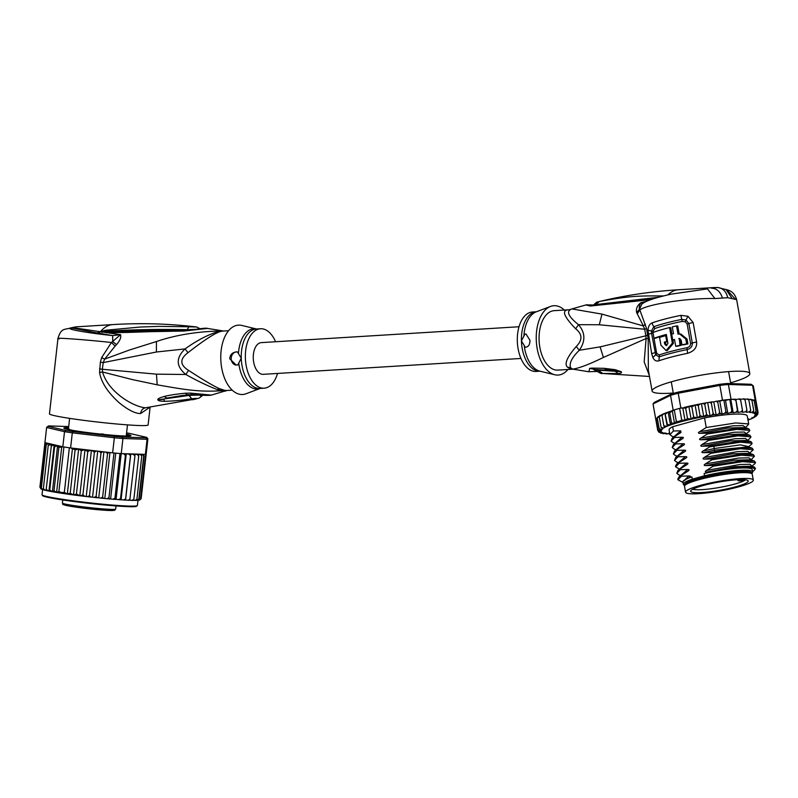 <?xml version="1.0" encoding="UTF-8"?>
<svg xmlns="http://www.w3.org/2000/svg" width="798" height="798" viewBox="0 0 798 798"><rect width="100%" height="100%" fill="white"/><g stroke="black" fill="none" stroke-linecap="round" stroke-linejoin="round"><path stroke-width="1.2" d="M747.098 478.461A34.414 4.868 169.9 0 0 708.754 483.319A34.414 4.868 169.9 0 0 685.552 492.176A34.414 4.868 169.9 0 0 690.16 493.743A34.414 4.868 169.9 0 0 691.766 493.822A34.414 4.868 169.9 0 0 730.1 488.975A34.414 4.868 169.9 0 0 753.302 480.107A34.414 4.868 169.9 0 0 748.694 478.551A34.414 4.868 169.9 0 0 747.098 478.461M685.552 492.176L684.514 486.371A34.414 4.868 -10.1 0 1 707.716 477.513A34.414 4.868 -10.1 0 1 746.06 472.655A34.414 4.868 -10.1 0 1 747.656 472.745A34.414 4.868 -10.1 0 1 752.275 474.301L753.302 480.107M747.806 481.902A29.237 4.14 169.9 0 0 748.125 481.483A29.237 4.14 169.9 0 0 748.055 480.695A29.237 4.14 169.9 0 0 720.325 481.793A29.237 4.14 169.9 0 0 691.048 490.391A29.237 4.14 169.9 0 0 690.729 490.81A29.237 4.14 169.9 0 0 690.679 490.92A29.237 4.14 169.9 0 0 716.165 490.89A29.237 4.14 169.9 0 0 747.806 481.902M742.399 479.608L741.063 480.715L745.172 480.107L744.863 479.588L745.172 480.107A27.711 3.92 -10.1 0 1 718.888 487.558A27.711 3.92 -10.1 0 1 692.724 489.234M568.695 309.804A29.775 16.898 -93.5 0 1 569.393 309.734L554.181 310.661A29.775 16.898 86.5 0 0 539.079 339.848A29.775 16.898 86.5 0 0 557.842 370.112L572.984 369.175A29.775 16.898 -93.5 0 1 570.55 368.995L567.528 367.21C564.046 364.217 566.949 357.314 576.226 346.502C582.66 340.108 582.48 334.202 575.667 328.796C563.677 316.357 561.353 310.023 568.695 309.804A13.237 10.893 -97.9 0 0 569.373 309.734L571.957 308.926L601.971 314.113L643.388 325.953L644.674 329.255L645.881 335.798L600.106 346.881L579.308 350.262C585.632 341.165 585.363 332.646 578.5 324.686C568.765 316.836 566.191 311.739 570.799 309.415M575.667 328.796L578.5 324.686L599.308 324.746L644.674 329.255L646.54 328.537L639.856 309.933C647.288 304.138 688.494 297.963 714.878 298.532L727.756 297.724L736.634 299.609L749.811 373.614A49.626 7.022 -10.1 0 1 730.589 382.821M673.263 393.025A49.626 7.022 -10.1 0 1 661.053 393.394A49.626 7.022 -10.1 0 1 652.096 391.02L648.355 370.073L648.185 338.701L646.54 328.537M652.096 391.02A49.626 7.022 -10.1 0 1 685.562 378.242A49.626 7.022 -10.1 0 1 740.853 371.24A49.626 7.022 -10.1 0 1 749.811 373.614M693.143 322.562L687.966 316.247L685.991 319.978L688.844 323.519L692.315 343C692.494 346.292 690.769 348.487 687.158 349.594A48.309 6.833 169.9 0 0 659.228 356.896L655.697 354.871L651.567 333.355L651.437 330.961L653.841 326.691A48.309 6.833 -10.1 0 1 681.771 319.39L685.991 319.978L685.253 321.794L687.118 323.928L688.844 323.519A6.613 0.938 169.9 0 1 693.143 322.562L696.614 342.033C697.123 347.489 694.12 351.25 687.597 353.315A49.626 7.022 169.9 0 0 658.909 360.816C656.285 361.534 654.27 360.437 652.854 357.514L651.667 353.743L647.976 330.182C648.245 326.402 649.642 323.958 652.146 322.871A49.626 7.022 -10.1 0 1 680.844 315.38L687.966 316.247M645.412 324.158L643.388 325.953L636.644 312.547C635.767 308.756 637.223 305.454 640.994 302.651L646.659 301.335M707.507 288.886L671.288 294.113C653.841 298.013 646.599 301.036 643.796 302.761L641.911 303.988L639.467 309.245L639.856 309.933L637.233 313.893M651.038 299.609L590.4 306.023L585.782 304.956M722.479 298.013C720.295 291.599 716.664 288.337 711.567 288.228L717.542 287.45L726.719 289.764M726.888 289.804L735.347 299.18M576.226 346.502L579.308 350.262C571.917 357.474 569.014 363.299 570.6 367.728L572.685 369.125C578.839 368.307 589.094 364.417 603.438 357.434L646.101 338.522L644.176 361.923L649.313 375.409M647.747 335.09L645.881 335.798L646.101 338.522L648.185 338.701M588.894 371.758L589.662 368.357L591.966 368.107L604.096 368.317L615.138 369.674L621.153 371.708C622.151 372.606 621.173 373.225 618.241 373.554L602.749 373.484L598.291 370.152L596.096 370.272M649.502 376.466L601.812 373.434L602.749 373.484L596.824 369.494M570.55 368.995A13.237 10.783 101.3 0 1 572.685 369.125A30.035 17.037 -93.5 0 0 572.864 369.155L588.625 371.718L596.904 371.459M567.976 369.484A34.743 19.711 -93.5 0 1 554.73 374.751A34.743 19.711 -93.5 0 1 536.256 339.758A34.743 19.711 -93.5 0 1 550.52 306.442A34.743 19.711 -93.5 0 1 564.316 310.043M524.875 334.202L521.423 340.936A29.775 16.898 -93.5 0 1 521.413 340.517A29.775 16.898 -93.5 0 1 536.396 311.759L532.426 312.008A29.775 16.898 86.5 0 0 517.323 341.195A29.775 16.898 86.5 0 0 536.086 371.449L540.056 371.2A29.775 16.898 -93.5 0 1 521.423 340.936L525.284 347.22C528.386 347.08 529.952 344.766 529.962 340.267L526.002 334.033L524.875 334.202A6.613 5.446 91.8 0 1 526.101 334.033M596.625 371.24L593.921 369.753L595.607 369.624A9.925 7.002 90.7 0 0 595.647 369.624M589.662 368.357L595.288 369.514M591.966 368.107A9.925 7.002 90.7 0 0 595.607 369.624L611.298 370.322L620.216 371.609L598.291 370.152L596.894 369.494M592.036 368.107A9.925 7.002 90.7 0 0 595.687 369.624M604.096 368.317L607.657 370.013L610.61 370.262M620.714 371.409L610.919 370.292M621.153 371.708L615.128 371.21L618.241 373.554M594.171 369.703L595.667 370.372M725.921 289.385L732.005 298.322M715.407 287.48L678.47 289.754A43.012 24.399 86.5 0 0 667.956 294.851M663.417 295.948L663.178 295.928C639.378 295.878 631.457 295.579 599.378 301.494L595.807 304.597M642.889 303.31L640.994 302.651C639.417 305.185 638.909 307.39 639.467 309.245L636.644 312.547M707.497 288.886L714.878 298.532M655.756 298.063L593.183 305.016M616.924 302.931L619.817 301.694M590.4 306.023L592.096 305.195M594.56 304.796L593.732 304.846C598.52 300.307 596.555 302.791 599.348 301.504M596.276 304.527L658.629 297.225M680.844 315.38L682.24 321.394L685.253 321.794M687.118 323.928L690.579 343.399C690.609 345.564 689.392 347 686.928 347.729L687.597 353.315M658.909 360.816L659.387 354.93L656.924 353.624L656.475 352.287L652.973 332.547M648.215 334.382A6.613 0.938 -10.1 0 1 651.567 333.355L653.023 332.926L652.973 331.429L654.699 328.596A47.641 6.743 169.9 0 1 682.24 321.394M679.178 333.973L677.751 325.963L676.564 325.933A49.626 7.022 169.9 0 0 672.275 326.911L673.482 333.684A49.626 7.022 169.9 0 0 671.677 334.123L672.704 339.928A49.626 7.022 -10.1 0 1 674.519 339.489L675.726 346.262A49.626 7.022 -10.1 0 1 680.006 345.275L679.298 338.462M687.058 339.08L685.801 339.04L686.659 343.878A49.626 7.022 -10.1 0 0 681.981 344.846L683.188 344.886A47.641 6.743 169.9 0 1 687.916 343.918L687.058 339.08L680.854 334.003L678.021 334.123L676.564 325.933M675.726 346.262L676.884 346.302A47.641 6.743 169.9 0 1 681.193 345.315L680.006 338.611M674.569 339.788A47.641 6.743 169.9 0 0 673.851 339.958L672.704 339.928M666.569 335.689L665.702 335.659A49.626 7.022 169.9 0 0 659.557 337.444L660.944 345.185L666.061 350.561L667.198 350.601L673.422 343.32L672.914 339.928M671.876 334.073L670.719 327.609L669.582 327.569A49.626 7.022 169.9 0 0 652.964 332.477L653.991 338.282A49.626 7.022 -10.1 0 1 666.35 334.472L667.936 343.519L666.21 345.604L664.694 344.068L665.821 344.098L665.482 342.162L664.345 342.133A49.626 7.022 -10.1 0 1 666.739 341.464L665.702 335.659M667.617 341.574A47.641 6.743 169.9 0 0 665.482 342.162M665.821 344.098L666.779 345.504M666.41 334.801A47.641 6.743 169.9 0 0 655.178 338.312L653.991 338.282M685.801 339.04L679.657 333.973M687.916 343.918L686.659 343.878M681.981 344.846L681.123 340.008L678.809 338.502L679.786 338.542M681.193 345.315L680.006 345.275M669.582 327.569L672.165 342.083L673.303 342.113M666.061 350.561L672.285 343.28L672.165 342.083M667.597 341.494L666.739 341.464M664.345 342.133L664.694 344.068M656.295 418.481L655.687 418.78L653.043 403.948L654.121 402.471L671.367 394.003A49.626 7.022 -10.1 0 1 678.39 392.047L719.457 384.337A49.626 7.022 -10.1 0 1 727.267 383.499L751.088 384.257A49.626 7.022 -10.1 0 1 751.177 384.317A49.626 7.022 -10.1 0 1 751.277 384.387M655.687 418.78A50.952 7.212 169.9 0 0 655.707 418.98L653.063 404.147A50.952 7.212 -10.1 0 1 653.043 403.948L670.539 395.359L671.367 394.003M664.046 413.653L661.971 414.501L661.991 415.539L664.046 413.653L665.013 413.254L665.492 414.122L668.175 412.057L669.692 412.646L674.28 409.873A50.952 7.212 169.9 0 0 673.183 410.192L670.539 395.359A50.952 7.212 -10.1 0 1 678.22 393.224L678.39 392.047M757.711 414.551L756.634 415.399A49.626 7.022 169.9 0 0 756.893 415.01L757.841 413.703L756.893 415.01L755.058 415.03L757.043 414.401L758.1 412.706L756.983 414.062L754.888 414.162L756.614 413.544L757.501 411.858L756.235 413.264L753.93 413.444L755.357 412.845L756.045 411.179L754.669 412.636L752.185 412.885L753.292 412.327L753.771 410.671L752.305 412.177L749.681 412.506L750.709 410.362L749.192 411.908L746.479 412.307L746.918 410.242L745.372 411.828L742.609 412.287L742.469 410.312L740.913 411.938L738.16 412.446L737.422 410.581L735.896 412.237L733.192 412.785L731.866 411.04L730.409 412.716L727.796 413.304L726.788 413.105L725.901 411.678L724.534 413.364L722.06 413.982L720.724 413.863L719.636 412.496L718.38 414.182L716.095 414.81L714.449 414.77L713.163 413.464L711.746 415.209L710.02 415.688L708.385 415.778L706.609 414.571L703.736 416.716L700.065 415.798L697.741 417.793L693.671 417.125L691.118 419.149L687.507 418.531L684.993 420.327L682.779 407.918L680.864 408.057L678.22 393.224L719.856 385.404L719.457 384.337M734.22 399.289A49.626 7.022 -10.1 0 1 735.497 399.2L731.038 399.319A50.952 7.212 169.9 0 0 729.801 399.439A50.952 7.212 169.9 0 0 723.836 400.077A50.952 7.212 169.9 0 0 722.489 400.237L719.856 385.404A50.952 7.212 -10.1 0 1 728.394 384.486L727.267 383.499M731.038 399.319L728.394 384.486L752.544 385.254A50.952 7.212 -10.1 0 1 752.694 385.354A50.952 7.212 -10.1 0 1 753.392 386.272L756.035 401.105A50.952 7.212 169.9 0 0 755.427 400.247A50.952 7.212 169.9 0 0 755.187 400.087L753.751 400.037M751.088 384.257L752.544 385.254L755.187 400.087M755.586 401.115L756.035 401.095A50.952 7.212 169.9 0 0 756.035 401.105A50.952 7.212 169.9 0 0 756.035 401.095L758.1 412.706M680.864 408.057A50.952 7.212 169.9 0 0 679.637 408.377A50.952 7.212 -10.1 0 0 674.28 409.873L676.345 421.474L674.51 423.339L671.527 422.97L670.47 424.945L667.327 424.436L667.218 426.322L663.826 425.853L664.535 427.628L663.238 427.977L661.083 427.209L662.929 428.785L660.983 429.314L659.138 428.456L660.375 429.793L661.921 429.853L659.697 430.481L658.031 429.593L659.447 430.87L661.283 430.86L659.288 431.479L657.771 430.601L655.707 418.99A50.952 7.212 169.9 0 0 655.707 418.99L656.185 418.84M735.786 399.469L737.422 410.581M733.322 399.389L729.801 399.439L731.866 411.04M733.192 412.785L730.888 399.888M727.796 413.304L725.502 400.397L723.836 400.077L725.901 411.678M729.801 399.439L725.502 400.397M722.06 413.982L719.766 401.085L718.429 400.965L717.791 402.172L719.636 412.496M723.836 400.077L719.766 401.085M722.489 400.237L718.569 400.975M717.791 402.172L716.085 401.284L718.429 400.965M716.095 414.81L713.801 401.913L712.155 401.873L711.327 403.14L713.163 413.464M716.085 401.284L713.801 401.913M714.31 401.773L713.592 401.913M711.327 403.14L709.452 402.312L712.155 401.873M709.452 402.312L706.08 402.88L704.764 404.247L706.609 414.571M710.02 415.688L707.716 402.791M704.764 404.247L702.559 403.509L706.08 402.88M702.559 403.509L700.195 403.948L698.23 405.474L700.065 415.798M703.736 416.716L701.442 403.818M698.23 405.474L695.447 404.895L700.195 403.948M695.447 404.895L691.826 406.8L693.671 417.125M697.402 417.893L695.098 404.995M681.921 408.227L694.679 405.055M691.118 419.149L688.834 406.322L691.826 406.8M682.779 407.918L685.672 408.207L688.834 406.322M685.672 408.207L687.507 418.531M684.993 420.327L681.701 419.987C680.096 421.125 678.31 421.623 676.345 421.474M681.861 407.878L679.637 408.377L681.701 419.987M674.28 409.873L679.637 408.377M756.733 414.84L756.295 416.027M754.788 416.097L754.319 417.234L753.591 417.075L756.065 416.227M754.569 417.204L754.319 417.234A49.626 7.022 169.9 0 1 753.043 417.933L754.569 417.204M752.045 417.444L752.055 418.421L752.045 417.444M748.544 418.87L749.302 419.618L751.048 418.88M668.953 433.065L669.382 434.082L670.559 434.092M748.005 420.157L749.302 419.618A49.626 7.022 169.9 0 1 747.995 420.127M666.18 433.913L669.731 433.593M665.163 432.945L666.669 434.002M662.101 432.626L662.769 433.603L666.649 433.374L665.891 433.893A49.626 7.022 169.9 0 0 667.148 433.972M660.634 433.085L664.155 432.995L663.048 433.553A49.626 7.022 169.9 0 0 664.026 433.703M659.826 432.127L660.894 433.184M658.869 432.247L662.41 432.436L660.983 433.035A49.626 7.022 169.9 0 0 661.662 433.254M660.096 432.616A49.626 7.022 169.9 0 1 659.727 432.336L658.38 431.449L659.727 432.336L661.442 431.718L659.357 431.828L657.771 430.601M744.923 399.299L746.888 399.01L748.873 400.037L748.155 399.09M748.873 400.037L750.709 410.362M746.888 399.01L748.305 399.05M745.083 399.918L744.654 398.9L743.068 398.93L745.083 399.918L746.918 410.242M743.068 398.93L740.504 399.349M740.624 399.998L740.374 398.95L738.619 399.04L740.624 399.998L742.469 410.312M738.16 412.446L735.856 399.549M738.619 399.04L736.205 399.479M733.601 399.329L735.576 400.267M751.746 399.798L753.402 399.898M748.694 399.449L751.267 399.379M658.071 416.895L657.303 418.142L659.228 416.267M659.746 415.728L659.248 416.885L661.911 414.81M752.374 399.738L754.21 400.855L753.053 399.948M754.21 400.855L756.045 411.179M753.043 417.933L752.055 418.421A49.626 7.022 169.9 0 1 749.721 419.449M756.634 415.399L754.419 416.027L755.965 416.087A49.626 7.022 169.9 0 1 755.327 416.586M672.086 436.287L669.921 434.631L669.083 429.903A39.7 5.616 -10.1 0 1 672.674 426.74L704.524 417.903A39.7 5.616 -10.1 0 1 747.257 415.977L748.674 423.928L747.945 425.045M661.991 415.539L663.826 425.853M667.218 426.322L664.914 413.424M665.013 413.254L667.327 424.436M665.083 413.194L672.066 410.771M670.47 424.945L668.175 412.057M669.692 412.646L671.527 422.97M674.51 423.339L672.275 410.771M658.031 429.593L656.195 419.279L657.293 417.613M657.732 416.955L658.689 416.416M659.497 415.768L660.934 415.08M671.776 410.88L672.634 410.711L671.776 410.88M673.183 410.192L672.594 410.481M657.303 418.142L659.138 428.456M659.248 416.885L661.083 427.209M750.01 399.279L751.935 400.357L753.771 410.671M751.935 400.357L750.988 399.429M754.03 400.357L755.427 400.247L757.501 411.858M672.674 426.74L673.432 431L680.684 430.84L680.983 432.506L674.43 436.626L674.579 437.454L681.971 437.274C683.726 437.284 683.816 437.823 682.25 438.89L675.587 443.08L675.726 443.897L683.118 443.728C684.874 443.738 684.963 444.277 683.407 445.334L676.734 449.523L676.874 450.351L684.265 450.182C686.021 450.192 686.12 450.72 684.554 451.788L677.881 455.977L678.031 456.795L685.412 456.626C687.168 456.636 687.268 457.174 685.701 458.232L679.028 462.431L679.178 463.249L686.559 463.079C688.315 463.089 688.415 463.618 686.849 464.685L680.175 468.875L680.325 469.693L687.716 469.523C689.462 469.533 689.562 470.072 687.996 471.129L681.332 475.329L681.472 476.147L688.864 475.977C690.619 475.987 690.709 476.516 689.153 477.583L691.916 476.895L692.325 479.159L704.524 475.768L704.125 473.513L710.2 471.827L706.749 472.027C704.983 472.007 704.883 471.468 706.459 470.421L713.133 466.231L742.649 461.633L755.566 462.621L754.858 463.728M755.566 462.621L754.449 461.045L739.297 461.104L712.993 465.414L713.133 466.231M712.993 465.414L705.602 465.583C703.826 465.553 703.736 465.015 705.312 463.967L711.986 459.778L741.402 455.189L754.419 456.177L751.038 459.917M754.419 456.177L753.302 454.591L738.24 454.651L711.836 458.96L711.986 459.778M711.836 458.96L704.454 459.129C702.679 459.099 702.589 458.571 704.165 457.523L710.838 453.334L740.374 448.735L753.272 449.723L749.551 453.284M753.272 449.723L752.155 448.147L738.679 448.047L714.809 451.658L710.689 452.506L710.838 453.334M710.689 452.506L703.307 452.685C701.532 452.656 701.432 452.117 703.018 451.07L709.691 446.88L740.624 442.182L752.125 443.279L751.397 444.386M752.125 443.279L751.008 441.693L735.886 441.753L709.542 446.062L709.691 446.88M709.542 446.062L702.15 446.232C700.385 446.202 700.285 445.673 701.871 444.626L708.534 440.436L738.01 435.838L750.968 436.825L750.24 437.952M750.968 436.825L749.851 435.239L734.788 435.299L708.395 439.608L708.534 440.436M708.395 439.608L701.003 439.778C699.238 439.758 699.138 439.219 700.724 438.172L707.387 433.982L736.873 429.384L749.821 430.381L749.103 431.489M749.821 430.381L748.704 428.795L733.522 428.865L707.247 433.164L707.387 433.982M707.247 433.164L699.856 433.334C698.08 433.304 697.991 432.775 699.567 431.728L706.24 427.529L735.656 422.94L748.674 423.928M704.524 417.903L706.24 427.529M681.332 475.329L679.178 476.735L677.821 478.96L677.961 479.778L681.472 476.147M679.178 476.735L687.996 471.129M679.028 462.431L676.884 463.838L675.517 466.062L675.667 466.88L679.178 463.249M676.884 463.838L685.701 458.232M705.602 465.583L733.841 460.227L750.699 459.758L754.449 461.045M752.614 471.518A37.715 5.337 169.9 0 0 754.479 470.032L755.457 468.655L754.549 467.129L738.998 467.089L710.2 471.827M706.749 472.027L734.988 466.67L751.846 466.202L754.549 467.129M680.175 468.875L678.021 470.291L676.814 473.334L680.325 469.693M678.021 470.291L686.849 464.685M704.454 459.129L732.694 453.773L749.551 453.304L753.302 454.591M703.307 452.685L714.41 450.162L748.484 446.89M682.529 482.251L677.961 479.778M679.487 469.104L675.667 466.88M678.958 474.98L676.814 473.334M676.674 462.082L674.519 460.426L678.031 456.795M677.881 455.977L675.736 457.394L674.519 460.426M675.537 455.638L673.372 453.982L676.874 450.351M676.734 449.523L674.579 450.94L673.372 453.982M674.39 449.184L672.215 447.528L675.726 443.897M675.587 443.08L673.432 444.486L672.215 447.528M674.43 436.626L672.285 438.042L671.068 441.085L674.579 437.454M673.243 442.74L671.068 441.085M669.921 434.631L673.432 431M682.46 482.042L688.864 475.977M680.973 475.279L687.716 469.523M679.826 468.835L686.559 463.079M706.459 470.421L739.846 464.506L750.05 464.286L752.185 466.361M705.312 463.967L738.689 458.052L748.903 457.833L750.938 459.508M704.165 457.523L737.542 451.608L747.756 451.389L749.791 453.055M678.669 462.381L685.412 456.626M703.018 451.07L714.12 448.556L740.404 444.865L748.644 446.611M687.577 478.271L682.45 481.832L683.038 482.76M704.125 473.513A35.242 4.988 -10.1 0 1 752.285 469.643L752.684 471.897A35.242 4.988 -10.1 0 1 752.454 472.665L751.756 473.653A34.244 4.848 169.9 0 0 745.701 471.409A34.244 4.848 169.9 0 0 705.681 476.655A34.244 4.848 169.9 0 0 684.784 485.573L683.786 484.905A35.242 4.988 -10.1 0 1 683.297 484.266A35.242 4.988 -10.1 0 1 692.325 479.159M754.479 470.032A37.715 5.337 169.9 0 0 712.664 471.319M683.297 484.266L682.898 482.002A35.242 4.988 -10.1 0 1 691.916 476.895M677.522 455.927L684.265 450.182M676.375 449.483L683.118 443.728M675.228 443.03L681.971 437.274M701.871 444.626L735.247 438.71L745.452 438.491L747.497 440.157M700.724 438.172L734.1 432.257L744.305 432.037L746.349 433.713M674.081 436.586L680.694 430.88M699.567 431.728L732.953 425.813L743.157 425.593L745.192 427.259M702.15 446.232L730.389 440.875L747.337 440.436M701.003 439.778L729.242 434.431L746.19 433.992M699.856 433.334L728.095 427.977L745.043 427.538M675.736 457.394L684.554 451.788M674.579 450.94L683.407 445.334M673.432 444.496L682.25 438.89M672.285 438.042L680.973 432.496M704.524 475.768A35.242 4.988 -10.1 0 1 746.32 470.212A35.242 4.988 -10.1 0 1 752.684 471.897M685.582 484.825A33.087 4.678 -10.1 0 1 685.811 484.137A33.087 4.678 -10.1 0 1 699.347 478.451A33.087 4.678 -10.1 0 1 750.29 472.645A33.087 4.678 -10.1 0 1 750.728 473.224M686.649 484.147A32.09 4.539 -10.1 0 1 686.4 483.708A32.09 4.539 -10.1 0 1 686.39 483.548M749.541 472.296A32.09 4.539 -10.1 0 1 749.591 472.456A32.09 4.539 -10.1 0 1 749.502 472.955M520.964 358.462L263.27 374.322A15.88 9.007 -93.5 0 1 253.265 358.182A15.88 9.007 -93.5 0 1 261.315 342.621L519.019 326.751M105.226 434.571L99.64 433.992M103.521 434.142A29.117 1.616 -173.6 0 1 102.473 434.032A29.117 1.616 -173.6 0 1 101.426 433.922M69.127 429.025A29.117 1.616 -173.6 0 1 68.758 428.865L69.606 429.643M68.758 428.865L68.159 429.434M62.813 446.77L58.882 447.459L57.576 445.843L54.623 446.69L54.144 445.114L48.957 491.069L49.735 490.022L52.409 491.728L54.005 490.79L56.618 492.266L58.892 491.588L61.356 492.496L64.329 492.416L67.341 493.892L70.204 493.244L73.476 494.92L76.428 494.072L80.159 495.797L82.902 494.88L87.78 451.548L84.568 449.743A49.626 2.753 -173.6 0 1 73.975 448.346L70.603 447.947A50.952 2.833 6.4 0 1 69.356 447.768A50.952 2.833 6.4 0 1 66.583 447.359A50.952 2.833 6.4 0 1 63.93 446.95A50.952 2.833 6.4 0 1 62.813 446.77L64.518 431.668L65.735 430.431L48.089 426.332L46.623 427.509A50.952 2.833 -173.6 0 1 46.623 427.469A50.952 2.833 -173.6 0 1 46.723 427.319L48.179 426.162A49.626 2.753 -173.6 0 1 48.828 425.923L68.708 426.551M49.037 491.099L79.391 495.708M126.403 434.541A33.416 1.855 -173.6 0 1 130.563 435.868M68.578 427.658A33.745 1.875 6.4 0 0 63.91 428.187A33.745 1.875 6.4 0 0 78.214 431.249A33.745 1.875 6.4 0 0 124.907 436.027A33.745 1.875 6.4 0 0 130.882 435.738A33.745 1.875 6.4 0 0 126.443 434.182M126.593 432.905A49.626 2.753 -173.6 0 1 129.077 433.294L146.722 437.394L147.889 438.84A50.952 2.833 -173.6 0 1 147.889 438.88A50.952 2.833 -173.6 0 1 147.081 439.279L145.984 437.803L122.174 437.045A49.626 2.753 -173.6 0 1 114.304 436.366L72.847 431.509L72.299 432.845A50.952 2.833 -173.6 0 1 68.279 432.257A50.952 2.833 -173.6 0 1 64.518 431.668L46.623 427.509L44.927 442.611A50.952 2.833 6.4 0 0 44.927 442.611L61.376 446.431A49.626 2.753 -173.6 0 1 54.214 445.144M72.847 431.509A49.626 2.753 -173.6 0 1 65.735 430.431M122.174 437.045L122.932 438.511A50.952 2.833 -173.6 0 1 114.333 437.773L114.304 436.366M147.081 439.279L122.932 438.511L121.236 453.613L145.376 454.381L147.081 439.279M146.722 437.394A49.626 2.753 -173.6 0 1 145.984 437.803M73.975 448.346L112.638 452.875L114.333 437.773L72.299 432.845L70.603 447.947M112.638 452.875A50.952 2.833 6.4 0 0 113.984 452.995A50.952 2.833 6.4 0 0 119.979 453.513A50.952 2.833 6.4 0 0 121.236 453.613M145.376 454.381A50.952 2.833 6.4 0 0 145.615 454.331A50.952 2.833 6.4 0 0 146.184 454.022A50.952 2.833 6.4 0 0 146.194 453.982L147.889 438.88M44.927 442.531A50.952 2.833 6.4 0 0 44.927 442.571L46.623 427.469M62.344 447.03L61.376 446.431M64.189 428.386A33.416 1.855 -173.6 0 1 68.538 428.027M108.797 452.426L107.521 453.713L106.034 452.167L103.91 451.858L102.353 451.788L100.997 453.045L99.481 451.478L97.725 451.219L96.089 451.109L94.383 452.316L92.528 450.7L90.144 450.421L87.78 451.548M133.525 500.296L134.992 500.426L136.907 499.279L141.785 455.937L140.169 454.471L137.874 454.262L138.732 455.927L137.037 454.441L134.653 454.202L134.952 455.808L133.206 454.301L130.752 454.042L130.483 455.588L128.727 454.052L126.264 453.773L125.416 455.249L123.441 453.683M141.785 455.937L141.196 454.451A49.626 2.753 -173.6 0 1 140.169 454.471M136.428 500.316L138.842 499.199L143.72 455.867L142.283 454.411L141.196 454.451M143.171 454.311L144.039 455.848L139.161 499.179L138.104 500.296M46.174 489.314L48.608 491.019L46.204 490.521L46.174 489.314L51.531 444.486L48.249 445.324L49.815 443.947L48.06 443.688L46.244 444.745L47.361 443.449L48.618 443.469L46.703 443.169L45.087 444.247L46.553 442.99M51.052 445.982L53.795 445.055A49.626 2.753 -173.6 0 1 51.411 444.556M58.892 491.588L63.93 446.95M64.329 492.416L69.356 447.768M70.204 493.244L75.092 449.912L72.468 448.436L67.341 493.892M72.468 448.436L71.561 448.426M76.428 494.072L81.316 450.74L78.643 449.045L73.476 494.92M78.643 449.045L75.092 449.912M57.576 445.843L52.409 491.728M49.735 490.022L54.623 446.69M54.005 490.79L58.882 447.459M61.745 446.81L56.618 492.266M81.316 450.74L84.568 449.743M128.428 436.067L126.513 435.748A29.775 1.656 6.4 0 0 126.962 435.528L130.184 435.758A33.087 1.835 6.4 0 0 128.907 435.209L126.363 434.93M120.648 435.838A29.775 1.656 6.4 0 0 123.032 435.898L124.338 436.007M67.591 429.374L69.566 429.633A29.775 1.656 6.4 0 0 71.78 430.152L71.91 430.222M68.528 428.107L67.88 428.057A33.087 1.835 6.4 0 0 65.406 428.167L68.249 428.616A29.775 1.656 6.4 0 0 67.78 428.855L64.738 428.616M68.249 428.616L68.129 429.424L68.249 428.616M103.91 451.858L98.733 497.812L100.847 498.122L107.052 498.72L108.947 497.643L113.984 452.995M100.847 498.122L102.633 497.044L107.521 453.713M102.633 497.044L103.491 498.381M109.954 452.566L104.787 498.411M108.947 497.643L109.585 498.95L107.052 498.72M109.585 498.95L129.745 500.336L134.952 455.808M115.75 453.154L110.593 498.94M112.967 499.239L114.952 498.161L119.979 453.513M114.952 498.161L115.351 499.428M121.216 453.613L116.059 499.378M118.493 499.678L120.528 498.59L125.416 455.249M120.528 498.59L120.688 499.827M126.264 453.773L121.077 499.738M123.54 500.017L125.595 498.92L130.483 455.588M125.595 498.92L125.505 500.127A49.626 2.753 6.4 0 1 123.84 500.037M130.752 454.042L125.575 499.997M128.029 500.256L130.064 499.139M129.845 500.196L131.86 500.396L133.855 499.259L138.732 455.927M133.855 499.259L133.316 500.436L131.86 500.396M136.907 499.279L136.129 500.426L134.992 500.426M137.096 500.376L138.303 500.306M138.662 500.166L140.578 498.969L145.615 454.331M140.578 498.969L139.321 500.077M138.912 500.176L139.78 500.057M139.64 499.897L141.146 498.67L146.184 454.022M44.927 442.611L39.9 487.179L41.057 488.715M41.227 488.945L40.199 487.578L41.636 489.144M40.678 488.765L41.526 489.124M40.199 487.578L45.087 444.247M82.902 494.88L84.967 496.386L80.159 495.797M84.997 449.793L79.81 495.748M84.967 496.386L98.733 497.812M91.391 450.531L86.214 496.496M87.351 496.665L89.496 495.658L94.383 452.316M89.496 495.658L90.902 497.064M97.725 451.219L92.548 497.174M94.304 497.443L96.119 496.376L100.997 453.045M96.119 496.376L97.166 497.743M42.184 489.413L41.356 488.077L46.244 444.745M41.356 488.077L42.873 489.643L41.955 489.364M43.551 489.743L42.873 489.643M43.361 488.655L43.79 489.932L45.217 490.271L43.361 488.655L48.249 445.324M46.154 490.421L45.217 490.271M277.534 373.444A29.775 16.898 -93.5 0 1 264.128 388.197A29.775 16.898 -93.5 0 1 245.365 357.933A29.775 16.898 -93.5 0 1 260.467 328.756A29.775 16.898 -93.5 0 1 275.579 341.744M188.587 394.691L189.216 395.389L157.874 399.838C157.386 398.94 159.44 397.843 164.029 396.546L166.932 398.052L180.767 395.748M188.488 394.711L191.63 398.761L189.216 395.389C199.281 394.89 207.281 395.14 200.388 395.688M192.667 399.758L196.069 398.93C198.014 398.332 196.527 398.272 191.63 398.761L191.63 398.761C182.622 400.237 173.605 401.085 164.578 401.304L163.78 399.299L157.874 399.838M59.252 338.901C50.653 337.215 79.521 339.11 111.441 342.472L101.635 357.644L100.378 362.172L99.57 372.476C101.216 382.432 107.88 392.636 119.57 403.08C128.378 410.122 135.391 413.613 140.588 413.554C141.146 410.282 142.782 408.357 145.485 407.788L196.488 398.84C198.941 397.653 197.186 399.898 202.782 395.269L202.822 395.229M237.405 351.908L241.265 358.192L237.814 364.925L236.218 365.075L229.714 358.761C230.183 354.292 232.747 352.008 237.405 351.908L236.787 351.858A6.613 5.446 91.8 0 0 231.221 358.811A6.613 5.446 91.8 0 0 236.348 365.085M100.757 331.689L105.027 331.32L100.608 331.509L105.456 330.272L105.027 331.32C130.962 329.624 158.333 329.085 187.141 329.694L188.897 326.771L196.837 327.04L199.989 328.726M195.779 329.335L187.141 329.694L186.493 330.581M105.456 330.272L140.239 327.04L158.622 326.382L188.897 326.771M100.299 331.729L102.214 331.828L100.608 331.509A43.012 24.399 -93.5 0 1 112.797 324.587C140.777 322.871 168.558 323.659 196.148 326.931M180.697 395.768L188.268 394.771A9.925 4.11 82.9 0 1 185.645 393.195L185.545 393.205A9.925 4.11 82.9 0 0 188.168 394.781L188.168 394.781A9.925 4.11 82.9 0 0 188.218 394.771M185.545 393.205C176.109 394.102 168.937 395.209 164.029 396.546M164.578 401.304C161.066 401.264 158.932 400.915 158.184 400.267M185.635 393.195L190.732 393.115L192.258 394.402M190.732 393.115L211.33 395.1C209.246 395.628 202.762 395.439 191.889 394.541L188.268 394.771M238.472 353.494A30.174 17.117 -93.5 0 1 256.487 328.995L241.824 325.444A34.743 19.711 86.5 0 0 220.787 359.19A34.743 19.711 86.5 0 0 246.033 393.763L260.148 388.436A30.174 17.117 -93.5 0 1 238.772 363.21M99.57 372.476L102.523 371.988L102.363 369.265L156.478 374.162L185.854 374.491L188.547 370.372C202.862 379.738 213.156 385.833 219.42 388.646L224.607 390.302A13.237 10.783 -78.7 0 0 222.472 390.681A30.035 17.037 86.5 0 0 225.744 390.791L227.181 390.471A13.237 10.893 -97.9 0 0 225.744 390.791L211.33 395.1M188.547 370.372C179.789 364.915 179.61 359.01 187.989 352.666L185.056 348.916C175.74 357.913 175.999 366.432 185.854 374.491C196.667 380.586 207.061 385.584 217.036 389.504L222.472 390.681C198.343 392.387 182.203 389.165 157.176 384.816L132.368 379.579L102.523 371.988C108.249 392.117 133.406 406.88 145.485 407.788M101.635 357.644L104.668 359.12L115.151 346.043L111.441 342.472L120.568 334.691L112.708 335.589L112.698 341.684L116.588 344.566C120.029 340.507 121.356 337.215 120.568 334.691L72.269 327.589L69.655 328.168M69.616 328.178L75.86 326.861L72.269 327.589L72.508 328.187L70.523 328.108C63.531 329.754 61.097 328.387 57.965 338.452L49.466 413.843A49.626 2.753 6.4 0 0 83.85 420.366A49.626 2.753 6.4 0 0 139.231 425.534A49.626 2.753 6.4 0 0 148.109 424.955L150.084 407.369M100.378 362.172L103.211 362.601L156.388 352.008L185.056 348.916C198.034 339.659 209.874 333.684 220.597 330.98A13.237 10.893 -97.9 0 0 222.752 331.1C217.954 331.17 206.373 338.362 187.989 352.666M99.531 368.846L102.363 369.265L103.211 362.601L104.668 359.12L129.396 350.033L156.458 341.524C175.52 335.05 196.897 331.539 220.597 330.98A30.035 17.037 86.5 0 1 223.56 331.02M140.588 413.554L149.635 407.429M226.692 390.601L224.597 391.279M97.246 332.956L72.508 328.187C62.394 328.397 84.857 332.676 112.708 335.589L97.246 332.956L100.608 331.798M101.655 332.247L151.829 330.462L185.435 330.222C193.186 330.322 204.867 327.399 207.52 328.417L184.079 331.04L185.794 330.282M107.411 331.709L106.214 332.706L127.271 332.447L150.094 331.679L152.189 330.492M184.079 331.04L150.094 331.679M116.588 344.566L115.151 346.043M738.848 479.658A3.8 0.539 169.9 0 0 737.99 480.167L737.911 479.698M741.332 480.685L741.043 480.725C738.609 481.024 737.591 480.835 737.99 480.167M599.308 324.746L601.971 314.113M567.528 367.21L570.6 367.728M600.106 346.881L603.438 357.434M550.52 306.442L536.226 311.828A30.174 17.117 86.5 0 0 523.907 335.918M524.216 345.634A30.174 17.117 86.5 0 0 539.877 371.16L554.73 374.751M716.704 287.46C722.429 287.649 726.12 291.071 727.756 297.724M690.579 343.399L692.315 343A6.613 0.938 -10.1 0 1 696.614 342.033M652.854 357.514L656.924 353.624M651.667 353.743A6.613 0.938 -10.1 0 1 655.018 352.706L656.475 352.287M647.976 330.182L652.973 331.429M652.146 322.871A6.613 4.968 70.6 0 0 653.841 326.691A3.312 2.484 -109.4 0 1 654.669 328.457L654.699 328.596M659.387 354.93A47.641 6.743 -10.1 0 1 686.928 347.729M750.449 411.987A49.626 7.022 169.9 0 0 749.192 411.908M753.292 412.327A49.626 7.022 169.9 0 0 752.305 412.177M755.357 412.845A49.626 7.022 169.9 0 0 754.669 412.636M746.888 411.838A49.626 7.022 169.9 0 0 745.372 411.828M742.659 411.868A49.626 7.022 169.9 0 0 740.913 411.938M737.851 412.097A49.626 7.022 169.9 0 0 735.896 412.237M732.524 412.506A49.626 7.022 169.9 0 0 730.409 412.716M726.788 413.105A49.626 7.022 169.9 0 0 724.534 413.364M720.724 413.863A49.626 7.022 169.9 0 0 718.38 414.182M714.449 414.77A49.626 7.022 169.9 0 0 711.746 415.209M708.385 415.778A49.626 7.022 169.9 0 0 704.853 416.406M702.499 416.845A49.626 7.022 169.9 0 0 697.741 417.793M660.983 429.314A49.626 7.022 169.9 0 0 660.375 429.793M663.238 427.977A49.626 7.022 169.9 0 0 662.051 428.626M666.35 426.551A49.626 7.022 169.9 0 0 664.345 427.429M696.983 417.953A49.626 7.022 169.9 0 0 667.308 426.162M716.524 401.224A49.626 7.022 -10.1 0 1 718.19 400.995M696.215 404.736A49.626 7.022 -10.1 0 1 699.577 404.067M703.138 403.399A49.626 7.022 -10.1 0 1 705.651 402.95M709.931 402.232A49.626 7.022 -10.1 0 1 711.866 401.923M684.205 407.429A49.626 7.022 -10.1 0 1 688.574 406.391M689.043 406.282A49.626 7.022 -10.1 0 1 693.771 405.244M714.809 451.658L713.811 446.022M93.755 508.057A26.803 1.486 -173.6 0 1 62.414 503.049C63.641 504.526 60.498 503.957 66.573 505.533L93.386 509.274L111.102 510.55L114.653 510.281L115.68 509.054A26.803 1.486 -173.6 0 1 110.882 509.363A26.803 1.486 -173.6 0 1 93.755 508.057M65.865 504.186A25.476 1.416 6.4 0 0 68.897 505.992A25.476 1.416 6.4 0 0 93.376 509.274M93.396 509.274A25.476 1.416 6.4 0 0 112.059 509.393M42.623 489.593L42.035 494.77A47.98 2.663 6.4 0 0 62.424 499.279A47.98 2.663 6.4 0 0 62.713 499.319A47.98 2.663 6.4 0 0 111.78 505.004A47.98 2.663 6.4 0 0 137.386 505.513L137.964 500.336M62.414 503.049L62.763 499.957A47.311 2.633 6.4 0 0 62.962 499.977M61.965 493.314A49.626 2.753 6.4 0 0 79.022 495.658M108.668 452.426A49.626 2.753 -173.6 0 1 106.034 452.167M125.865 453.872A49.626 2.753 -173.6 0 1 123.68 453.713M130.682 454.172A49.626 2.753 -173.6 0 1 128.727 454.052M134.902 454.371A49.626 2.753 -173.6 0 1 133.206 454.301M138.443 454.461A49.626 2.753 -173.6 0 1 137.037 454.441M143.291 454.341A49.626 2.753 -173.6 0 1 142.283 454.411M90.144 450.421A49.626 2.753 -173.6 0 1 85.346 449.843M96.089 451.109A49.626 2.753 -173.6 0 1 92.528 450.7M102.353 451.788A49.626 2.753 -173.6 0 1 99.481 451.478M48.06 443.688A49.626 2.753 -173.6 0 1 47.361 443.449M50.394 444.316A49.626 2.753 -173.6 0 1 49.087 443.987M101.037 498.142A49.626 2.753 6.4 0 0 103.371 498.371M107.261 498.74A49.626 2.753 6.4 0 0 109.486 498.94M113.206 499.259A49.626 2.753 6.4 0 0 115.281 499.428M118.762 499.688A49.626 2.753 6.4 0 0 120.648 499.827M128.358 500.276A49.626 2.753 6.4 0 0 129.725 500.326M132.259 500.406A49.626 2.753 6.4 0 0 133.266 500.426M80.478 495.837A49.626 2.753 6.4 0 0 84.708 496.356M87.581 496.685A49.626 2.753 6.4 0 0 90.733 497.044M94.493 497.463A49.626 2.753 6.4 0 0 97.037 497.733M46.234 490.511A49.626 2.753 6.4 0 0 48.04 490.9M49.157 491.129A49.626 2.753 6.4 0 0 61.865 493.294M126.802 434.97L126.722 435.698M42.753 495.329A47.311 2.633 6.4 0 0 62.683 499.937L62.982 499.987A47.311 2.633 6.4 0 0 112.837 505.703A47.311 2.633 6.4 0 0 136.558 505.902M260.467 328.756L256.367 329.005A29.775 16.898 86.5 0 0 241.265 358.192A29.775 16.898 86.5 0 0 241.275 358.611A29.775 16.898 86.5 0 0 260.028 388.446L264.128 388.197M224.607 390.302A29.775 16.898 86.5 0 0 227.131 390.471L232.238 390.162M219.42 388.646L217.036 389.504M156.478 374.162L157.176 384.816M228.577 330.711L223.47 331.03A29.775 16.898 86.5 0 0 222.752 331.1M156.388 352.008L156.458 341.524M749.162 472.905L749.033 472.137M686.948 483.987L686.809 483.229M728.594 371.619L730.739 383.609M671.268 381.833L673.332 393.424M745.142 480.117L741.312 480.685M571.947 308.926L586.271 304.846L593.333 304.996M726.659 289.744C731.646 290.701 734.968 293.993 736.634 299.609M595.857 370.531C599.767 373.055 601.752 374.023 601.812 373.434M599.757 301.405C625.552 295.29 651.796 291.41 678.47 289.754M751.177 384.317L752.694 385.354M752.105 418.461L750.409 419.209M678.849 474.94L680.634 475.548M754.918 463.678L751.846 466.182M676.554 462.042L678.34 462.65M675.407 455.598L677.193 456.207M674.26 449.144L676.046 449.753M673.113 442.7L674.889 443.309M751.467 444.336L748.394 446.83M750.32 437.883L747.596 440.566M749.172 431.439L746.1 433.932M673.741 436.855L671.966 436.247M748.025 424.985L745.292 427.668M749.851 435.249L746.439 434.122M751.008 441.693L747.257 440.406M748.704 428.795L744.953 427.509M752.155 448.147L748.404 446.86M116.029 505.952L115.68 509.054M69.626 418.361L68.419 429.085M127.49 424.875L126.234 436.067M126.583 435.738L126.323 435.219M62.982 499.987L117.954 506.092C132.079 507.009 134.453 506.75 136.278 506.421L137.386 505.513M62.703 499.947C43.192 496.964 42.494 495.678 42.643 495.748L42.035 494.77M75.86 326.861L112.797 324.587M223.689 331.05L207.54 328.427"/></g></svg>
